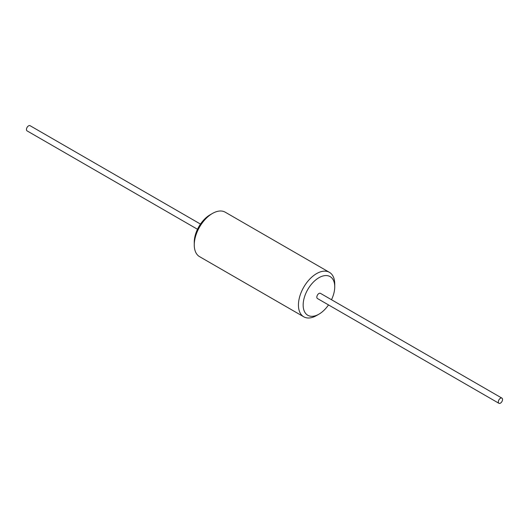 <?xml version="1.0" encoding="UTF-8"?>
<svg xmlns="http://www.w3.org/2000/svg" width="529" height="529" viewBox="0 0 529 529"><rect width="100%" height="100%" fill="white"/><g stroke="black" fill="none" stroke-linecap="round" stroke-linejoin="round"><path stroke-width="0.79" d="M303.752 316.798L199.578 256.658A25.663 14.819 -60 0 1 194.262 244.907L194.262 242.183A22.33 12.894 -60 0 1 210.053 214.834L212.413 213.471A25.663 14.819 -60 0 1 225.248 212.202L329.422 272.342A25.663 14.819 120 0 0 309.644 279.219A25.663 14.819 120 0 0 298.435 305.048A25.663 14.819 120 0 0 303.752 316.798A25.663 14.819 120 0 0 316.587 315.529L318.947 314.166A22.33 12.894 120 0 0 328.516 304.916M200.484 224.084L30.067 125.69A2.995 1.726 120 0 0 27.759 126.497A2.995 1.726 120 0 0 26.45 129.506A2.995 1.726 120 0 0 27.072 130.881L197.496 229.269M498.318 401.934A2.995 1.726 120 0 0 498.933 403.31A2.995 1.726 120 0 0 501.241 402.503A2.995 1.726 120 0 0 502.55 399.494A2.995 1.726 120 0 0 501.928 398.119A2.995 1.726 120 0 0 499.621 398.926A2.995 1.726 120 0 0 498.318 401.934M501.928 398.119L320.442 293.344A2.995 1.726 120 0 0 318.134 294.144A2.995 1.726 120 0 0 316.831 297.159A2.995 1.726 120 0 0 317.446 298.528L498.933 403.31M331.504 299.731A22.33 12.894 120 0 0 334.738 286.817A22.33 12.894 120 0 0 318.947 277.705A22.33 12.894 120 0 0 303.157 305.048A22.33 12.894 120 0 0 318.947 314.166M334.738 286.817L334.738 284.093A25.663 14.819 120 0 0 329.422 272.342M194.262 244.907A25.663 14.819 -60 0 1 212.413 213.471"/></g></svg>
